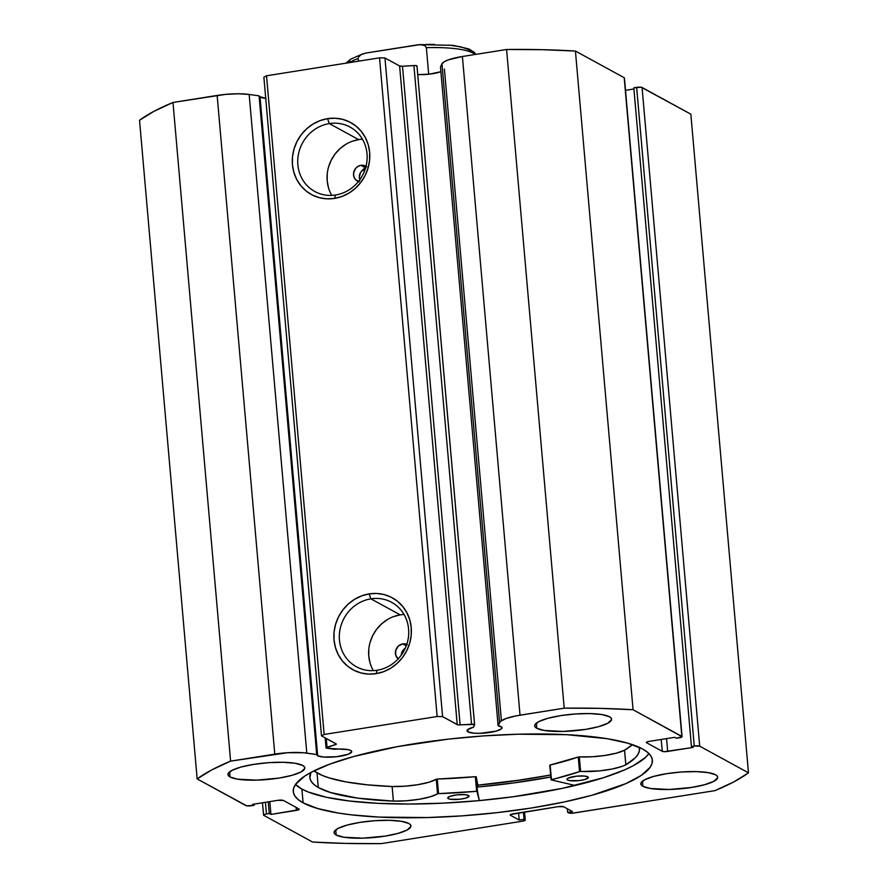 <?xml version="1.0" encoding="UTF-8"?>
<svg xmlns="http://www.w3.org/2000/svg" width="888" height="888" viewBox="0 0 888 888"><rect width="100%" height="100%" fill="white"/><g stroke="black" fill="none" stroke-linecap="round" stroke-linejoin="round"><path stroke-width="1.33" d="M259.107 96.115A17.571 3.807 175 0 0 260.051 97.081L317.671 755.755L323.643 757.053L336.608 756.709L348.174 754.267L351.704 751.892L350.771 750.493L348.285 749.683L326.973 748.218A3.43 0.744 -5 0 1 326.196 748.007L336.341 744.066L321.5 735.863L324.142 734.465L437.151 716.516L442.59 716.638L457.675 724.797L474.47 724.497L473.471 727.216L467.676 729.614L467.01 730.824L467.965 731.89L467.765 729.548L467.965 731.89A17.571 3.807 -5 0 1 467.01 730.791A17.571 3.807 -5 0 1 473.471 727.216L474.592 724.775A3.43 0.744 -5 0 0 474.603 724.686A3.43 0.744 -5 0 0 471.539 724.208L460.117 724.908L402.486 66.234L415.184 65.512L416.96 66.1A3.43 0.744 175 0 0 416.983 66.012A3.43 0.744 175 0 0 413.919 65.534L471.539 724.208L413.919 65.534L402.486 66.234L460.117 724.908A3.43 0.744 -5 0 1 457.231 724.652L399.611 65.978L402.486 66.234A3.43 0.744 175 0 1 399.611 65.978L384.959 57.964L399.611 65.978L457.231 724.652L442.59 716.638L437.151 716.516L379.531 57.842L384.959 57.964L442.59 716.638L384.959 57.964L379.531 57.842L266.522 75.791L379.531 57.842L437.151 716.516L324.142 734.465L321.5 735.863L263.88 77.189L266.522 75.791L324.142 734.465L266.522 75.791L263.88 77.189L321.5 735.863L336.152 743.878A3.43 0.744 -5 0 1 336.341 744.089A3.43 0.744 -5 0 1 335.298 744.721L335.187 743.345L335.298 744.721L327.05 747.152L326.285 738.483L327.05 747.152A3.43 0.744 -5 0 0 326.007 747.796A3.43 0.744 -5 0 0 326.196 748.007A3.43 0.744 -5 0 0 326.973 748.218L334.51 749.283A17.571 3.807 -5 0 1 350.771 750.493A17.571 3.807 -5 0 1 351.737 751.592A17.571 3.807 -5 0 1 337.296 756.632A17.571 3.807 -5 0 1 317.671 755.755L260.051 97.081A17.571 3.807 175 0 0 265.734 98.346M317.671 755.755A17.571 3.807 -5 0 1 316.716 754.656A17.571 3.807 -5 0 1 316.716 754.523L259.085 95.849L249.173 94.45L259.085 95.849L316.716 754.523L317.671 755.755M624.419 78.055L681.829 736.385A4.285 0.932 -5 0 1 682.062 736.652L624.431 77.978A4.285 0.932 175 0 0 624.197 77.711L575.424 51.049L633.055 709.723L575.424 51.049L624.197 77.711L681.829 736.385L633.055 709.723A291.475 63.081 -5 0 0 564.213 708.169L506.582 49.495L542.113 49.684L575.424 51.049A291.475 63.081 175 0 0 506.582 49.495L462.404 56.499L520.035 715.184L462.404 56.499L506.582 49.495L564.213 708.169L520.035 715.184A30.747 6.66 -5 0 0 499.578 722.51L441.958 63.836L444.056 61.827L448.418 59.829L462.404 56.499A30.747 6.66 175 0 0 441.958 63.836L440.481 67.044L441.958 63.836L499.578 722.51L498.113 725.718L440.481 67.044L498.113 725.718A17.571 3.807 -5 0 1 501.065 726.628A17.571 3.807 -5 0 1 502.02 727.727A17.571 3.807 -5 0 1 487.579 732.767A17.571 3.807 -5 0 1 467.965 731.89L473.937 733.188L480.086 733.322L496.137 731.146L501.454 728.815L501.864 727.294L498.113 725.718L500.333 721.511L506.049 718.503L516.039 715.883L564.213 708.169L599.733 708.358L633.055 709.723L682.051 736.729L676.356 738.239L674.68 737.329L649.261 741.358L646.808 742.035L646.619 742.768L662.259 751.315L664.424 751.67L693.117 747.407L691.441 746.486L694.261 746.042L699.7 746.164L748.473 772.826L734.021 781.784L715.018 790.631L572.405 813.197L567.643 812.354L572.483 811.588L563.691 806.77L558.252 806.648L510.6 814.507L510.411 815.24L519.203 820.046L524.053 819.28L525.03 819.813L522.388 821.211L381.418 843.6L345.887 843.411L312.576 842.046L263.803 815.373L265.001 814.274L269.264 813.519L270.94 814.44L298.812 809.723L299.012 809.001L283.372 800.443L277.933 800.321L252.514 804.362L254.19 805.283L246.775 805.849L197.158 778.931L211.599 769.985L230.603 761.138L287.623 752.713L303.563 752.758L316.716 754.523L306.804 753.124L249.173 94.45L306.804 753.124A30.747 6.66 -5 0 0 274.781 754.123L230.603 761.138L172.982 102.464L225.652 94.383L238.417 93.773L249.173 94.45A30.747 6.66 175 0 0 217.149 95.449L274.781 754.123L217.149 95.449L172.982 102.464A291.475 63.081 175 0 0 139.527 120.257L153.979 111.311L172.982 102.464L230.603 761.138A291.475 63.081 -5 0 0 197.158 778.931L245.932 805.605A4.285 0.932 -5 0 0 251.359 805.727L254.19 805.283L254.079 804.117L254.19 805.283L252.514 804.362L277.933 800.321A4.285 0.932 -5 0 1 283.372 800.443L299.012 809.001A4.285 0.932 -5 0 1 299.245 809.268A4.285 0.932 -5 0 1 296.37 810.4L270.94 814.44L269.819 801.609L270.94 814.44L269.264 813.519L268.243 801.864L269.264 813.519L266.444 813.974L265.423 802.308L266.444 813.974A4.285 0.932 -5 0 0 263.57 815.106A4.285 0.932 -5 0 0 263.803 815.373L312.576 842.046A291.475 63.081 -5 0 0 381.418 843.6L522.388 821.211A4.285 0.932 -5 0 0 525.263 820.079L524.553 811.998M417.704 74.603A17.571 3.807 175 0 0 440.892 71.706L429.27 74.17L417.726 74.603M362.459 139.227A36.719 34.088 -61.3 0 0 358.641 139.616L329.315 123.587A36.719 34.088 118.7 0 1 350.061 127.073A36.719 34.088 118.7 0 1 366.311 165.002A36.719 34.088 118.7 0 1 335.564 195.005A36.719 34.088 118.7 0 1 314.829 191.508A36.719 34.088 118.7 0 1 298.579 153.591A36.719 34.088 118.7 0 1 329.315 123.587A36.719 34.088 -61.3 0 0 297.869 164.78A36.719 34.088 -61.3 0 0 335.564 195.005L334.532 198.413A41.003 38.073 118.7 0 1 292.441 164.657A41.003 38.073 118.7 0 1 327.561 118.648L329.315 123.587L358.641 139.616A36.719 34.088 -61.3 0 0 331.757 195.393M404.04 614.474A36.719 34.088 -61.3 0 0 400.222 614.862L370.895 598.834A36.719 34.088 118.7 0 1 391.641 602.319A36.719 34.088 118.7 0 1 407.892 640.248A36.719 34.088 118.7 0 1 377.145 670.251A36.719 34.088 118.7 0 1 356.41 666.755A36.719 34.088 118.7 0 1 340.148 628.837A36.719 34.088 118.7 0 1 370.895 598.834A36.719 34.088 -61.3 0 0 339.449 640.026A36.719 34.088 -61.3 0 0 377.145 670.251L376.112 673.659A41.003 38.073 118.7 0 1 334.021 639.904A41.003 38.073 118.7 0 1 369.142 593.894L370.895 598.834L400.222 614.862A36.719 34.088 -61.3 0 0 373.326 670.64M404.329 648.806L402.186 651.415L401.054 655.411M398.135 658.907A8.569 7.959 118.7 0 1 395.793 650.127A8.569 7.959 118.7 0 1 402.764 643.9L406.26 645.82L402.764 643.9L407.37 644.599M359.207 178.111L360.45 172.594L363.47 169.042L365.923 168.065L363.47 169.042L360.239 172.971L359.351 175.48L359.84 180.597M358.375 181.585A8.569 7.959 118.7 0 1 357.509 181.185A8.569 7.959 118.7 0 1 353.713 172.328A8.569 7.959 118.7 0 1 360.894 165.323L365.579 167.888L360.894 165.323L364.036 165.468L366.811 166.855M648.962 753.49L645.343 757.553L633.144 765.767L624.664 769.852L603.396 777.733L562.315 788.355L513.408 796.714L478.532 800.676L443.389 803.14L409.335 804.04L377.666 803.329L349.617 801.032L326.251 797.235L308.469 792.096L301.898 789.077L295.493 784.47L293.54 788.5L293.362 792.351L294.905 796.048L298.157 799.555L303.097 802.83A180.242 39.017 -5 0 1 293.262 791.596A180.242 39.017 -5 0 1 441.369 739.959A180.242 39.017 -5 0 1 642.535 748.928L627.816 743.189L607.137 738.694L566.755 734.687L518.281 734.21L483.516 735.908L448.329 739.138L397.746 746.575L353.613 756.532L329.703 764.157L311.288 772.238L304.373 776.345L295.46 784.515A180.242 39.017 175 0 0 301.898 789.077L303.097 802.83L317.815 808.58L338.483 813.064L350.816 814.784L378.876 817.082L427.35 817.548L462.115 815.861L497.291 812.631L531.535 807.991L563.514 802.119L592.007 795.237L625.874 783.605L641.258 775.424L650.171 767.254L652.081 763.269L652.269 759.418L650.726 755.71L647.463 752.214L642.535 748.928A180.242 39.017 -5 0 1 652.369 760.172A180.242 39.017 -5 0 1 504.262 811.81A180.242 39.017 -5 0 1 303.097 802.83L301.898 789.077A180.242 39.017 175 0 0 487.223 799.833A180.242 39.017 175 0 0 648.928 753.546M642.923 786.313L642.468 781.174L642.923 786.313L650.493 788.5L669.519 789.465L691.819 787.412L704.761 784.681L713.819 781.318L717.615 777.844L717.326 776.223L715.573 774.78A38.573 8.347 -5 0 1 717.682 777.178A38.573 8.347 -5 0 1 685.98 788.233A38.573 8.347 -5 0 1 642.923 786.313A38.573 8.347 -5 0 1 640.814 783.904A38.573 8.347 -5 0 1 672.516 772.849A38.573 8.347 -5 0 1 715.573 774.78L708.002 772.582L696.048 771.605L681.54 771.983L666.677 773.67L653.735 776.401L644.677 779.764L640.881 783.238L641.169 784.859L642.923 786.313M336.186 835.02L335.731 829.88L336.186 835.02L343.756 837.206L362.77 838.172L385.07 836.119L398.024 833.388L407.081 830.036L410.878 826.55L410.589 824.93L408.835 823.487A38.573 8.347 -5 0 1 410.933 825.884A38.573 8.347 -5 0 1 379.243 836.94A38.573 8.347 -5 0 1 336.186 835.02A38.573 8.347 -5 0 1 334.077 832.611A38.573 8.347 -5 0 1 365.778 821.567A38.573 8.347 -5 0 1 408.835 823.487L401.254 821.289L389.31 820.312L374.791 820.69L359.94 822.377L346.997 825.107L337.94 828.471L334.132 831.945L334.432 833.566L336.186 835.02M536.796 728.282L536.341 723.143L536.796 728.282L544.366 730.469L563.392 731.435L585.692 729.381L598.634 726.65L607.692 723.298L611.488 719.813L611.199 718.203L609.446 716.749A38.573 8.347 -5 0 1 611.555 719.147A38.573 8.347 -5 0 1 579.853 730.202A38.573 8.347 -5 0 1 536.796 728.282A38.573 8.347 -5 0 1 534.687 725.873A38.573 8.347 -5 0 1 566.389 714.829A38.573 8.347 -5 0 1 609.446 716.749L601.875 714.551L589.921 713.575L575.413 713.963L560.55 715.639L547.607 718.37L538.55 721.733L534.754 725.219L535.042 726.828L536.796 728.282M230.059 776.989L229.604 771.85L230.059 776.989L237.629 779.176L256.643 780.141L278.943 778.099L291.886 775.368L300.954 772.005L304.751 768.52L304.462 766.91L302.708 765.456A38.573 8.347 -5 0 1 304.806 767.865A38.573 8.347 -5 0 1 273.104 778.909A38.573 8.347 -5 0 1 230.059 776.989A38.573 8.347 -5 0 1 227.95 774.58A38.573 8.347 -5 0 1 259.651 763.536A38.573 8.347 -5 0 1 302.708 765.456L295.127 763.258L283.172 762.281L268.664 762.67L253.813 764.346L240.87 767.077L231.801 770.44L228.005 773.925L228.305 775.535L230.059 776.989M625.507 90.31L633.921 88.978L625.507 90.31M682.062 736.652A4.285 0.932 -5 0 1 679.187 737.795L676.356 738.239L674.68 737.329L649.261 741.358A4.285 0.932 -5 0 0 646.386 742.501L646.386 742.501A4.285 0.932 -5 0 0 646.619 742.768L662.259 751.315L661.216 739.46L662.259 751.315A4.285 0.932 -5 0 0 667.687 751.437L666.566 738.616L667.687 751.437L693.117 747.407L691.441 746.486L633.81 87.812L636.64 87.368L694.261 746.042L691.441 746.486L633.81 87.812L641.225 87.246L690.842 114.152L748.473 772.826L699.7 746.164L642.068 87.49L690.842 114.152L748.473 772.826A291.475 63.081 -5 0 1 715.018 790.631L574.048 813.008A4.285 0.932 -5 0 1 568.62 812.886L567.643 812.354L567.332 808.768L567.643 812.354L572.483 811.588L563.691 806.77A4.285 0.932 -5 0 0 558.252 806.648L513.053 813.83A4.285 0.932 -5 0 0 510.178 814.973L510.178 814.973A4.285 0.932 -5 0 0 510.411 815.24L519.203 820.046L518.592 812.953L519.203 820.046L524.053 819.28L523.432 812.187L524.053 819.28L525.03 819.813A4.285 0.932 -5 0 1 525.263 820.079M259.307 96.492L266.023 98.379M139.527 120.257L197.158 778.931L139.527 120.257M401.265 653.857L404.14 648.962M376.112 673.659L368.52 674.081L361.072 672.96L354.079 670.34L347.796 666.311L342.457 661.027L338.295 654.7L335.442 647.563L334.021 639.904L334.077 632.012L335.62 624.175L338.583 616.716L342.857 609.912L348.274 604.018L354.623 599.278L361.671 595.859L369.142 593.894L376.734 593.462L384.182 594.583L391.175 597.213L397.458 601.243L402.786 606.526L406.959 612.853L409.812 619.979L411.233 627.65L411.177 635.542L409.634 643.367L406.671 650.837L402.397 657.642L396.98 663.525L390.62 668.275L383.583 671.694L376.112 673.659L377.145 670.251A36.719 34.088 -61.3 0 0 408.591 629.048A36.719 34.088 -61.3 0 0 370.895 598.834L369.142 593.894A41.003 38.073 118.7 0 1 411.233 627.65A41.003 38.073 118.7 0 1 376.112 673.659M334.532 198.413L326.939 198.834L319.491 197.713L312.498 195.094L306.216 191.064L300.888 185.781L296.714 179.454L293.861 172.316L292.441 164.657L292.496 156.765L294.039 148.929L297.003 141.47L301.276 134.665L306.693 128.771L313.053 124.031L320.091 120.613L327.561 118.648L335.153 118.215L342.601 119.336L349.595 121.967L355.877 125.996L361.216 131.28L365.379 137.607L368.231 144.733L369.652 152.403L369.597 160.295L368.054 168.121L365.09 175.591L360.817 182.395L355.4 188.278L349.051 193.029L342.002 196.448L334.532 198.413L335.564 195.005A36.719 34.088 -61.3 0 0 367.022 153.802A36.719 34.088 -61.3 0 0 329.315 123.587L327.561 118.648A41.003 38.073 118.7 0 1 369.652 152.403A41.003 38.073 118.7 0 1 334.532 198.413M296.104 807.414L296.37 810.4L296.104 807.414M524.353 812.032L525.03 819.813L524.353 812.032M699.7 746.164L642.068 87.49A4.285 0.932 175 0 0 636.64 87.368L694.261 746.042A4.285 0.932 -5 0 1 699.7 746.164M478.221 786.968L476.212 776.811L478.221 786.968A188.6 40.826 175 0 0 550.815 777L513.997 782.894L477.511 787.034M477.866 785.136L522.544 779.753L550.638 774.958A180.031 38.961 -5 0 1 477.866 785.136A180.242 39.017 -5 0 0 550.649 775.013L512.065 781.296L477.189 785.247M358.641 139.616L351.959 141.37M345.654 144.433L339.96 148.685L335.109 153.957L331.291 160.051L328.627 166.733M327.25 173.748L327.195 180.819L328.471 187.679M359.207 181.851L355.311 179.354L353.846 176.546L353.568 173.293L355.4 168.665L357.864 166.445L360.894 165.323A8.569 7.959 118.7 0 1 365.734 166.134A8.569 7.959 118.7 0 1 366.011 166.3M400.222 614.862L393.539 616.616M387.235 619.68L381.54 623.931L376.69 629.204L372.86 635.297L370.207 641.98M368.831 648.995L368.775 656.066L370.052 662.925M398.301 659.04L395.715 655.122L395.759 650.238L398.401 646.02L402.764 643.9A8.569 7.959 118.7 0 1 406.782 644.333M474.569 724.597L416.96 66.1M404.462 649.905L403.019 650.149A154.312 33.4 175 0 1 404.462 649.905M364.868 170.074A154.312 33.4 175 0 0 361.96 170.585L364.868 170.074M358.219 58.497L358.463 61.183L358.219 58.497A66.434 14.375 175 0 0 349.162 62.66M475.069 54.49A66.434 14.375 175 0 0 426.362 47.675L428.682 74.237L426.362 47.675A66.434 14.375 -5 0 1 474.425 53.979M417.848 44.8L422.766 44.777L425.041 45.654L426.362 47.675L425.041 45.654L420.324 44.578L366 53.036L417.848 44.8M358.441 57.221L361.238 54.545L366 53.036L361.238 54.545L358.441 57.221M470.84 51.171L468.609 49.55L460.805 46.864L449.106 45.11M434.41 44.4L426.284 44.467M360.406 54.923L355.755 56.888M349.683 60.895L348.374 62.859M551.215 779.886L579.753 771.539L599.666 770.862L612.287 768.997L622.322 766.3L625.851 764.79L624.575 750.194A165.457 35.809 175 0 0 632.467 744.644L624.542 750.194L625.851 764.79L635.297 757.753L638.006 754.289L639.36 750.904L639.249 747.296A165.457 35.809 -5 0 1 639.482 748.64A165.457 35.809 -5 0 1 625.851 764.79L625.818 764.79A32.024 6.926 -5 0 1 580.619 771.461L579.342 756.876L591.774 756.787L604.895 755.466L616.472 753.135L624.542 750.194L625.818 764.79L624.542 750.194A32.024 6.926 175 0 1 579.342 756.876L578.243 757.009L579.342 756.876L580.619 771.461L579.52 771.594A140.16 30.336 -5 0 1 551.426 779.609L550.149 765.012L578.243 757.009L579.52 771.594L578.243 757.009A140.16 30.336 175 0 1 550.149 765.012L551.104 779.842L575.191 785.48L551.215 779.886M587.767 776.834A10.712 2.32 -5 0 1 588.322 777.477A10.712 2.32 -5 0 1 579.464 780.552A10.712 2.32 -5 0 1 567.521 779.997L567.399 778.61L567.521 779.997L569.585 780.608L578.987 780.608L584.648 779.586L588.3 777.688L587.767 776.834L584.182 776.023L576.301 776.212L568.087 778.166L566.999 779.142L567.521 779.997A10.712 2.32 -5 0 1 566.977 779.342A10.712 2.32 -5 0 1 575.835 776.267A10.712 2.32 -5 0 1 587.767 776.834M468.531 795.459A10.712 2.32 -5 0 1 469.075 796.114A10.712 2.32 -5 0 1 460.217 799.189A10.712 2.32 -5 0 1 448.274 798.623L448.163 797.246L448.274 798.623L450.349 799.244L459.751 799.244L465.412 798.223L469.053 796.325L468.531 795.459L464.946 794.66L457.054 794.849L449.961 796.325L447.752 797.768L448.274 798.623A10.712 2.32 -5 0 1 447.73 797.979A10.712 2.32 -5 0 1 456.587 794.904A10.712 2.32 -5 0 1 468.531 795.459M318.304 787.501A165.457 35.809 -5 0 1 309.823 777.488A165.457 35.809 -5 0 1 310.978 772.394L309.856 777.81L311.111 781.229L313.93 784.459L318.304 787.501L317.027 772.904L318.304 787.501L330.436 792.507L357.52 798.123L393.384 801.109A165.457 35.809 -5 0 1 318.304 787.501M313.908 770.884A165.457 35.809 175 0 0 317.027 772.904A165.457 35.809 175 0 0 392.108 786.524L393.384 801.109L406.105 800.798L419.114 799.278L430.225 796.814L438.239 793.65L476.934 791.286L479.309 800.599L477.489 791.397L476.212 776.811L477.489 791.397L476.612 791.297A140.16 30.336 -5 0 1 438.539 793.628L437.262 779.042L475.335 776.7L476.212 776.811L475.335 776.7L476.612 791.297L475.335 776.7A140.16 30.336 175 0 1 437.262 779.042L436.263 779.231L437.262 779.042L438.539 793.628L437.54 793.828A32.024 6.926 -5 0 1 393.406 801.098L392.13 786.513L404.828 786.202L417.837 784.692L428.948 782.228L436.263 779.231L437.54 793.828L436.263 779.231A32.024 6.926 175 0 1 392.13 786.513L393.406 801.098L392.108 786.524L367.343 784.837L346.12 781.928L329.159 777.91L322.455 775.524L313.908 770.884M549.827 765.256L551.093 779.731M501.409 720.679L444.4 69.053M262.493 802.774L263.57 815.095M325.141 737.85L326.007 747.796M416.983 66.012L474.603 724.686M346.043 63.159L350.538 59.241L363.303 53.669M419.846 44.589L453.302 45.377L468.797 48.895L474.27 52.337L475.779 54.379M549.783 765.201L551.06 779.797"/></g></svg>
